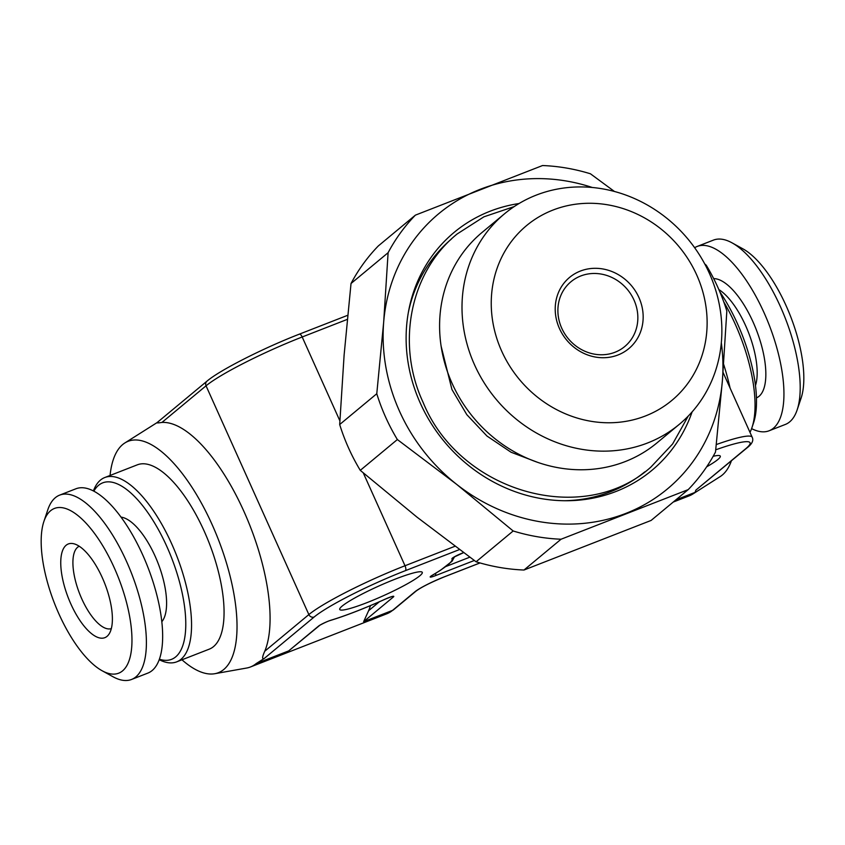 <?xml version="1.0" encoding="UTF-8"?>
<svg xmlns="http://www.w3.org/2000/svg" width="845" height="845" viewBox="0 0 845 845"><rect width="100%" height="100%" fill="white"/><g stroke="black" fill="none" stroke-linecap="round" stroke-linejoin="round"><path stroke-width="1.27" d="M633.993 300.028A42.102 38.447 -129.7 0 1 624.772 346.503A42.102 38.447 -129.7 0 1 561.745 328.209A42.102 38.447 50.3 0 1 570.966 281.734A42.102 38.447 50.3 0 1 633.993 300.028M638.926 297.524A46.306 42.292 50.3 0 0 580.335 271.076A46.306 42.292 50.3 0 0 559.453 328.515A46.306 42.292 50.3 0 0 618.033 354.963A46.306 42.292 50.3 0 0 638.926 297.524M696.713 274.974A113.663 103.819 -129.7 0 1 645.453 415.962A113.663 103.819 -129.7 0 1 501.655 351.066A113.663 103.819 -129.7 0 1 552.926 210.078A113.663 103.819 -129.7 0 1 696.713 274.974M504.518 213.796A136.816 124.965 -129.7 0 0 474.541 364.839A136.816 124.965 50.3 0 0 679.359 424.285A136.816 124.965 50.3 0 0 709.335 273.252A136.816 124.965 -129.7 0 0 504.518 213.796L482.094 232.417A136.816 124.965 -129.7 0 0 452.128 383.45A136.816 124.965 -129.7 0 0 656.945 442.907L679.359 424.285M644.746 471.89A151.329 138.21 -129.7 0 1 564.566 500.726M451.367 239.093A151.329 138.21 50.3 0 0 408.315 312.618M519.052 203.529A154.709 141.305 50.3 0 0 408.705 310.506A154.709 141.305 50.3 0 0 420.292 403.128A154.709 141.305 50.3 0 0 566.71 500.736A154.709 141.305 50.3 0 0 692.118 411.885M592.324 187.495A178.918 163.412 50.3 0 0 480.213 189.312A178.918 163.412 50.3 0 0 383.672 322.188A178.918 163.412 50.3 0 0 456.501 484.238A178.918 163.412 50.3 0 0 625.86 513.401A178.918 163.412 50.3 0 0 722.401 380.514A178.918 163.412 50.3 0 0 721.324 342.795M704.73 263.925L706.24 265.214A193.653 176.869 -129.7 0 1 726.837 311.034L722.401 380.514L715.493 452.054A193.653 176.869 -129.7 0 1 688.2 489.625L651.115 520.435L523.974 570.026A193.653 176.869 -129.7 0 1 476.084 561.777L513.168 530.977A193.653 176.869 -129.7 0 0 561.059 539.226L523.974 570.026M561.059 539.226L688.2 489.625M415.402 215.137L378.317 245.937A193.653 176.869 -129.7 0 0 351.024 283.508L388.108 252.708A193.653 176.869 -129.7 0 1 415.402 215.137L542.553 165.535A193.653 176.869 -129.7 0 1 590.433 173.785L614.463 191.488M360.276 470.348L397.361 439.548A193.653 176.869 -129.7 0 1 376.775 393.728L339.69 424.528A193.653 176.869 -129.7 0 0 360.276 470.348L416.944 517.098L476.084 561.777M397.361 439.548L456.501 484.238L513.168 530.977M388.108 252.708L383.672 322.188L376.775 393.728M351.024 283.508L344.116 355.048L339.69 424.528M459.448 549.577L405.399 570.66A77.877 9.221 155.8 0 0 314.182 616.987L264.231 658.487L256.183 663.578A130.5 50.837 68.7 0 1 250.49 666.958A130.5 50.837 68.7 0 1 246.708 668.025L214.788 673.708A124.194 48.376 68.7 0 1 181.971 659.797M695.879 490.111L745.839 448.621A4.214 3.845 50.3 0 0 746.811 448.04L695.879 490.111L695.055 492.392L675.873 499.87M713.18 456.289A45.26 5.355 -24.2 0 1 720.289 456.131A45.26 5.355 -24.2 0 1 717.838 459.532A45.26 5.355 -24.2 0 1 706.663 466.82M342.183 606.066A45.26 5.355 155.8 0 0 339.732 609.477A45.26 5.355 155.8 0 0 374.895 599.422A45.26 5.355 155.8 0 0 419.838 575.772A45.26 5.355 155.8 0 0 422.289 572.371A45.26 5.355 155.8 0 0 387.126 582.416A45.26 5.355 155.8 0 0 342.183 606.066M157.107 422.584L124.796 443.002A124.194 48.376 -111.3 0 0 110.061 475.46M264.231 658.487C261.95 659.417 262.13 656.998 264.77 651.21A130.5 50.837 68.7 0 0 243.941 511.426A130.5 50.837 68.7 0 0 161.955 422.437C157.012 423.176 155.691 423.06 157.983 422.088M124.796 443.002A124.194 48.376 -111.3 0 1 212.158 524.692A124.194 48.376 68.7 0 1 214.788 673.708M318.48 626.145A4.214 3.845 50.3 0 0 319.463 625.575L288.694 650.893L318.48 626.145A8.418 0.993 -24.2 0 1 331.103 620.167A77.877 9.221 155.8 0 0 385.573 598.978A8.418 0.993 -24.2 0 1 393.295 597.035L363.646 621.656L368.621 610.703A130.5 50.837 68.7 0 0 370.437 605.611M673.233 502.067L689.362 495.772A130.5 50.837 -111.3 0 0 692.868 493.987A130.5 50.837 -111.3 0 0 695.055 492.392M692.868 493.987L720.204 476.569A124.194 48.376 -111.3 0 0 731.39 460.852M730.101 388.098A124.194 48.376 -111.3 0 0 723.637 364.311M723.721 301.781A98.928 38.543 68.7 0 1 752.008 427.475A98.928 38.543 68.7 0 1 749.99 432.355M719.845 291.884A94.725 36.905 68.7 0 1 753.592 422.764L752.008 427.475M751.606 428.626A98.928 38.543 -111.3 0 0 769.098 430.781A98.928 38.543 -111.3 0 0 773.418 428.214A98.928 38.543 68.7 0 0 766.658 318.702A98.928 38.543 68.7 0 0 697.188 246.444L713.444 240.107A98.928 38.543 68.7 0 1 732.013 242.832A98.928 38.543 68.7 0 1 785.301 318.269A98.928 38.543 68.7 0 1 797.162 409.867A98.928 38.543 68.7 0 1 789.663 421.877A98.928 38.543 -111.3 0 1 785.354 424.443L769.098 430.781M694.643 247.733A98.928 38.543 68.7 0 1 697.188 246.444M732.013 242.832L742.892 248.831A88.408 34.444 68.7 0 1 790.519 316.231A88.408 34.444 68.7 0 1 801.113 398.09L797.162 409.867M104.801 477.52A98.928 38.543 -111.3 0 1 174.271 549.768A98.928 38.543 -111.3 0 1 181.02 659.28A98.928 38.543 68.7 0 1 176.7 661.846L209.211 649.171A98.928 38.543 -111.3 0 0 213.531 646.605A98.928 38.543 -111.3 0 0 206.782 537.093A98.928 38.543 -111.3 0 0 137.312 464.834L104.801 477.52A98.928 38.543 -111.3 0 0 100.481 480.076A98.928 38.543 68.7 0 0 93.394 490.945M176.7 661.846A98.928 38.543 68.7 0 1 159.219 659.691M93.848 491.177A94.725 36.905 68.7 0 1 98.59 485.305A94.725 36.905 -111.3 0 1 166.814 546.451A94.725 36.905 -111.3 0 1 175.697 656.882A94.725 36.905 68.7 0 1 159.388 659.206M161.817 621.719A57.354 22.35 -111.3 0 0 157.962 562.971A57.354 22.35 -111.3 0 0 121.025 517.129M131.556 679.464A98.928 38.543 68.7 0 0 135.865 676.898A98.928 38.543 -111.3 0 0 129.116 567.386A98.928 38.543 -111.3 0 0 59.646 495.128L75.902 488.79A98.928 38.543 -111.3 0 1 145.372 561.038A98.928 38.543 -111.3 0 1 152.121 670.56A98.928 38.543 68.7 0 1 147.812 673.116L131.556 679.464A98.928 38.543 68.7 0 1 112.987 676.739L102.108 670.74A88.408 34.444 68.7 0 1 54.481 603.33A88.408 34.444 68.7 0 1 43.887 521.481A88.408 34.444 68.7 0 1 50.584 510.75A88.408 34.444 -111.3 0 1 114.265 567.819A88.408 34.444 -111.3 0 1 122.557 670.888A88.408 34.444 68.7 0 1 102.108 670.74M43.887 521.481L47.838 509.704A98.928 38.543 68.7 0 1 55.337 497.694A98.928 38.543 -111.3 0 1 59.646 495.128M107.04 636.359A50.277 19.583 68.7 0 1 70.822 603.9A50.277 19.583 68.7 0 1 66.1 545.279A50.277 19.583 -111.3 0 1 73.314 543.652A50.277 19.583 -111.3 0 1 104.822 583.694A50.277 19.583 -111.3 0 1 108.741 634.5A50.277 19.583 -111.3 0 1 107.04 636.359M111.329 628.595A44.204 17.217 68.7 0 1 80.455 595.778A44.204 17.217 68.7 0 1 77.613 547.264A44.204 17.217 -111.3 0 1 79.219 546.25M454.98 546.261L405.008 565.749L363.297 472.936M339.87 420.81L302.193 336.986L347.284 319.389M405.399 570.66A4.214 1.637 -111.3 0 0 405.008 565.749A82.092 9.717 155.8 0 0 308.858 614.579L206.043 385.816A82.092 9.717 -24.2 0 1 302.193 336.986A4.214 1.637 68.7 0 0 299.352 334.155L347.686 315.301M363.646 621.656L392.545 610.386L414.958 591.764A25.255 2.989 -24.2 0 1 444.544 576.744L479.96 562.928M256.183 663.578L288.694 650.893M745.839 448.621A77.877 9.221 155.8 0 0 715.747 449.804M474.309 560.488L435.281 575.709A8.418 0.993 -24.2 0 1 432.365 575.213A77.877 9.221 155.8 0 0 451.938 558.798A8.418 0.993 -24.2 0 1 462.236 553.137L463.556 552.619M469.778 557.193L446.033 566.456M435.281 575.709A4.214 1.637 -111.3 0 0 435.65 573.311M432.365 575.213A4.214 2.862 59.5 0 0 432.798 575.033L440.467 570.29L452.001 561.291L454.536 556.802M314.182 616.987A4.214 3.845 -129.7 0 1 308.858 614.579L264.77 651.21M161.955 422.437L206.043 385.816A4.214 3.845 50.3 0 1 206.972 381.169C219.763 370.173 263.524 348.013 299.352 334.155A4.214 1.637 68.7 0 0 299.162 334.261M392.545 610.386A130.5 50.837 68.7 0 1 386.841 613.776L393.516 609.815A4.214 3.845 -129.7 0 1 392.545 610.386M414.958 591.764A4.214 3.845 50.3 0 0 415.93 591.194C421.106 587.307 430.58 582.532 444.354 576.85A4.214 1.637 68.7 0 1 444.153 576.892M444.544 576.744A4.214 1.637 68.7 0 1 444.354 576.85L480.013 562.95M723.035 372.381L752.177 437.224A82.092 9.717 155.8 0 0 716.317 444.544M718.852 289.582A57.354 22.35 68.7 0 1 748.934 333.627A57.354 22.35 68.7 0 1 755.472 385.552M756.455 397.868A63.671 24.801 -111.3 0 0 759.063 396.284A63.671 24.801 68.7 0 0 756.476 330.173A63.671 24.801 68.7 0 0 713.676 278.618M331.103 620.167A4.214 3.084 73.2 0 1 330.606 620.388C346.091 615.635 364.417 608.506 385.595 599.01L391.51 596.676M379.363 601.777L368.621 610.703M453.607 557.288L463.599 552.651M431.932 575.477L432.798 575.033M250.49 666.958L386.841 613.776M393.516 609.815L415.93 591.194M746.811 448.04C752.05 444.058 753.846 440.446 752.177 437.224M319.463 625.575C317.297 626.599 326.086 621.614 330.606 620.388M156.885 422.764L206.972 381.169M514.225 206.571L483.921 216.816L457.187 233.949C410.078 271.805 395.809 343.999 423.134 402.442C459.606 491.927 583.208 527.808 650.861 467.116L672.609 443.984L688.252 416.067M537.673 462.352L511.056 452.233L486.952 436.02L466.831 414.684L451.938 389.503L441.101 346.101"/></g></svg>
